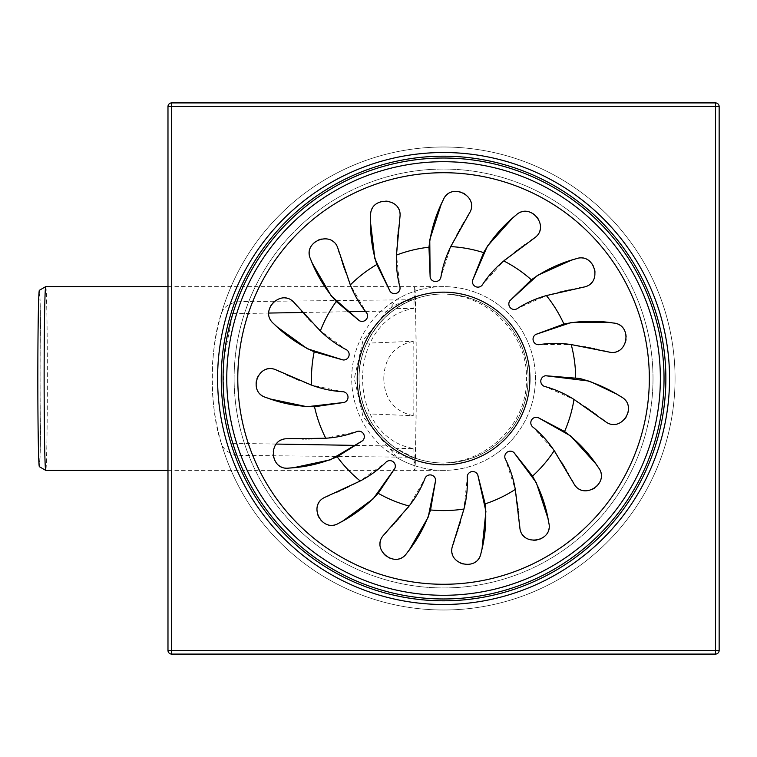 <?xml version="1.0" encoding="UTF-8"?>
<svg xmlns="http://www.w3.org/2000/svg" width="757" height="757" viewBox="0 0 757 757"><rect width="100%" height="100%" fill="white"/><g stroke="black" fill="none" stroke-linecap="round" stroke-linejoin="round"><path stroke-width="0.57" stroke-dasharray="3.79 2.84" d="M167.978 106.586A3.671 3.671 0 0 1 171.65 102.914L715.479 102.914A3.671 3.671 0 0 1 719.15 106.586L719.15 650.414A3.671 3.671 0 0 1 715.479 654.086L171.65 654.086A3.671 3.671 0 0 1 167.978 650.414L167.978 106.586M665.867 378.5A222.303 222.303 0 0 0 332.408 185.976A222.303 222.303 0 0 0 332.408 571.024A222.303 222.303 0 0 0 665.867 378.5M538.009 417.542A5.507 5.507 0 0 0 533.231 427.345L554.436 451.011M545.721 375.746A5.507 5.507 0 0 0 545.343 386.647L574.345 399.649M576.56 401.002L577.865 401.825M578.234 402.071L584.215 406.14M584.489 406.329L585.426 406.992M586.353 407.654L587.347 408.354M588.454 409.14L589.589 409.944M590.829 410.824L592.135 411.751M593.507 412.735L594.993 413.814M596.346 414.798L599.582 417.192M599.695 417.277L601.843 418.876M617.258 394.454L616.529 394.037M591.416 382.067L590.517 381.727M589.022 381.187L588.501 380.998M535.776 334.433A5.507 5.507 0 0 0 539.864 344.539L571.639 344.624M574.213 344.965L575.746 345.192M576.181 345.258L583.297 346.545M583.628 346.602L584.745 346.829M585.871 347.056L587.063 347.293M588.388 347.558L589.76 347.832M591.245 348.135L592.807 348.447M594.472 348.797L596.261 349.166M597.898 349.516L601.834 350.387M601.966 350.415L604.578 351.011M509.877 300.737A5.507 5.507 0 0 0 517.722 308.307L546.791 295.457M549.279 294.719L550.765 294.303M551.191 294.189L558.221 292.467M558.543 292.391L559.66 292.145M560.776 291.89L561.968 291.625M563.284 291.331L564.646 291.019M566.122 290.688L567.684 290.347M569.34 289.978L571.128 289.6M572.765 289.25L576.72 288.445M576.853 288.417L579.474 287.897M472.519 280.487A5.507 5.507 0 0 0 482.767 284.216L504.086 260.654M506.064 258.97L507.256 257.986M507.597 257.702L513.312 253.273M513.577 253.075L514.495 252.384M515.413 251.703L516.397 250.974M517.476 250.17L518.592 249.337M519.813 248.428L521.1 247.482M522.462 246.479L523.939 245.4M525.301 244.416L528.575 242.07M528.689 241.994L530.875 240.452M430.146 277.185A5.507 5.507 0 0 0 441.028 276.419L450.926 246.224M452.043 243.886L452.724 242.495M452.923 242.108L456.348 235.73M456.509 235.436L457.067 234.433M457.625 233.44L458.231 232.38M458.893 231.207L459.575 229.986M460.322 228.661L461.108 227.27M461.94 225.804L462.858 224.214M463.691 222.766L465.735 219.284M465.81 219.17L467.173 216.871M390.101 291.398A5.507 5.507 0 0 0 399.724 286.278L396.488 254.664M396.554 252.072L396.621 250.529M396.64 250.084L397.17 242.874M397.198 242.543L397.311 241.398M397.416 240.262L397.529 239.051M397.652 237.707L397.785 236.316M397.927 234.802L398.078 233.213M398.248 231.528L398.437 229.702M398.608 228.037L399.062 224.034M399.081 223.902L399.393 221.243M370.542 220.098L370.533 220.94M370.533 221.621L370.542 222.615M359.301 320.675A5.507 5.507 0 0 0 366.01 312.083L350.188 284.518M349.195 282.124L348.627 280.686M348.466 280.279L346.015 273.466M345.911 273.154L345.542 272.066M345.173 270.987L344.785 269.833M344.359 268.555L343.905 267.23M343.423 265.783L342.912 264.269M342.382 262.67L341.814 260.928M341.303 259.329L340.082 255.488M340.044 255.355L339.25 252.8M343.063 359.954A5.507 5.507 0 0 0 345.694 349.365L320.031 330.62M318.158 328.841L317.051 327.762M316.738 327.45L311.733 322.217M311.505 321.98L310.73 321.138M309.954 320.296L309.13 319.397M308.213 318.404L307.266 317.382M306.235 316.265L305.156 315.082M304.021 313.833L302.791 312.471M301.674 311.231L298.996 308.213M298.901 308.108L297.141 306.093M344.208 402.431A5.507 5.507 0 0 0 342.306 391.691L311.241 385.01M308.799 384.14L307.351 383.6M306.935 383.449L300.236 380.705M299.933 380.582L298.883 380.128M297.832 379.673L296.706 379.191M295.476 378.651L294.189 378.103M292.789 377.497L291.331 376.863M289.78 376.182L288.105 375.444M286.572 374.753L282.91 373.087M282.777 373.031L280.355 371.914M362.527 440.773A5.507 5.507 0 0 0 356.433 431.736L325.33 438.265M322.747 438.464L321.195 438.568M320.76 438.587L313.521 438.814M313.19 438.823L312.045 438.833M310.909 438.852L309.689 438.861M308.336 438.871L306.945 438.89M305.421 438.909L303.822 438.928M302.128 438.937L300.643 438.937M300.283 438.937L297.085 438.928M296.753 438.928L286.95 438.757A14.695 14.695 0 0 0 272.908 454.446A14.695 14.695 0 0 0 288.937 468.081M394.861 468.346A5.507 5.507 0 0 0 385.616 462.574L359.859 481.187M357.578 482.427L356.206 483.146M355.818 483.345L349.299 486.496M348.996 486.628L347.955 487.111M346.924 487.584L345.817 488.095M344.586 488.653L343.318 489.24M341.937 489.874L340.48 490.536M338.937 491.236L337.272 491.984M335.739 492.665L332.039 494.274M331.916 494.33L329.456 495.381M435.616 480.392A5.507 5.507 0 0 0 424.819 478.878L408.865 506.357M407.285 508.411L406.32 509.622M406.045 509.972L401.371 515.498M401.153 515.744L400.396 516.605M399.649 517.466L398.835 518.375M397.945 519.387L397.028 520.438M396.025 521.582L394.965 522.775M393.839 524.043L392.618 525.405M391.492 526.645L388.776 529.626M388.682 529.72L386.865 531.688M477.752 474.809A5.507 5.507 0 0 0 467.268 477.818L463.861 509.414M463.265 511.94L462.877 513.435M462.764 513.861L460.739 520.816M460.644 521.128L460.303 522.226M459.963 523.314L459.603 524.478M459.196 525.765L458.78 527.099M458.326 528.547L457.853 530.07M457.332 531.688L456.774 533.43M456.253 535.019L454.976 538.842M454.938 538.975L454.068 541.51M513.965 452.582A5.507 5.507 0 0 0 505.619 459.594L515.356 489.845M515.829 492.391L516.094 493.914M516.16 494.349L517.135 501.522M517.182 501.853L517.315 502.989M517.447 504.124L517.589 505.335M517.741 506.67L517.911 508.061M518.081 509.575L518.261 511.155M518.45 512.839L518.64 514.665M518.819 516.331L519.207 520.333M519.217 520.475L519.463 523.144M555.903 453.15L556.764 454.437M557.001 454.806L560.814 460.956M560.984 461.25L561.571 462.224M562.158 463.208L562.773 464.259M563.463 465.423L564.173 466.624M564.949 467.93L565.763 469.302M566.615 470.769L567.532 472.349M568.375 473.806L570.362 477.307M570.428 477.43L571.734 479.768M653.007 378.5A209.443 209.443 0 0 1 338.843 559.887A209.443 209.443 0 0 1 338.843 197.113A209.443 209.443 0 0 1 653.007 378.5A209.443 209.443 0 0 1 338.843 559.887A209.443 209.443 0 0 1 338.843 197.113A209.443 209.443 0 0 1 653.007 378.5M574.061 484.007A14.695 14.695 0 0 0 594.661 488.322A14.695 14.695 0 0 0 598.456 467.618M534.849 237.689A14.695 14.695 0 0 0 536.987 216.757A14.695 14.695 0 0 0 516 215.139M324.999 497.254A14.695 14.695 0 0 0 318.555 517.286A14.695 14.695 0 0 0 338.748 523.229M293.981 302.431A14.695 14.695 0 0 0 272.936 302.497A14.695 14.695 0 0 0 273.532 323.532M337.859 248.173A14.695 14.695 0 0 0 318.602 239.666A14.695 14.695 0 0 0 310.588 259.131M383.553 535.208A14.695 14.695 0 0 0 385.815 556.14A14.695 14.695 0 0 0 406.67 553.348M584.234 286.998A14.695 14.695 0 0 0 594.699 268.735A14.695 14.695 0 0 0 576.181 258.733M605.695 421.8A14.695 14.695 0 0 0 626.266 417.372A14.695 14.695 0 0 0 621.308 396.914M469.681 212.736A14.695 14.695 0 0 0 463.123 192.742A14.695 14.695 0 0 0 443.299 199.801M519.87 527.96A14.695 14.695 0 0 0 536.931 540.28A14.695 14.695 0 0 0 548.816 522.917M275.974 369.851A14.695 14.695 0 0 0 256.774 378.462A14.695 14.695 0 0 0 265.877 397.444M452.478 546.071A14.695 14.695 0 0 0 463.057 564.268A14.695 14.695 0 0 0 480.979 553.235M609.29 352.119A14.695 14.695 0 0 0 626.276 339.694A14.695 14.695 0 0 0 613.435 323.021M400.008 216.445A14.695 14.695 0 0 0 385.871 200.842A14.695 14.695 0 0 0 370.637 215.357M276.258 444.066L232.834 443.318A220.467 220.467 0 0 0 664.031 378.5A220.467 220.467 0 0 0 333.326 187.566A220.467 220.467 0 0 0 333.326 569.434A220.467 220.467 0 0 0 664.031 378.5A220.467 220.467 0 0 0 232.834 313.682L268.801 313.057M413.852 448.579A84.51 1.476 90 0 0 414.164 457.739A84.51 1.476 90 0 0 414.685 463.01A84.51 1.476 90 0 0 416.151 378.5A84.51 1.476 90 0 0 414.685 293.99L443.564 293.99A84.51 84.51 0 0 0 414.164 457.739A84.51 84.51 0 0 0 528.074 378.5A84.51 84.51 0 0 0 414.164 299.261A84.51 1.476 90 0 0 413.852 308.421C345.504 319.993 345.504 437.007 413.852 448.579L396.006 448.362L414.164 457.739A84.51 84.51 0 0 0 443.564 463.01L440.527 462.962A84.51 84.51 0 0 0 528.074 378.5A84.51 84.51 0 0 0 440.527 294.038L443.564 293.99A84.51 84.51 0 0 0 414.164 299.261C382.957 309.282 357.578 345.75 359.055 378.5C359.906 407.853 372.226 431.14 396.006 448.362A84.51 84.51 0 0 0 528.074 378.5A84.51 84.51 0 0 0 412.906 299.744L412.953 299.725M366.785 343.186A84.51 84.51 0 0 0 366.785 413.814C373.239 427.289 381.888 438.019 392.713 446.005A84.51 84.51 0 0 0 506.045 321.583A84.51 84.51 0 0 0 392.713 310.995C381.888 318.981 373.239 329.711 366.785 343.186L413.218 341.303A91.862 1.599 -90 0 0 413.218 415.697L366.785 413.814M384.66 308.004L396.895 299.375L389.628 308.714C396.602 303.557 404.361 300.567 412.906 299.744L396.006 299.904A91.862 91.862 0 0 0 396.006 457.096L240.858 455.392C230.1 454.626 223.57 450.529 221.271 443.11C209.386 409.991 209.386 347.009 221.271 313.89C223.57 306.471 230.1 302.374 240.858 301.608L396.006 299.904A91.862 91.862 0 0 1 513.53 438.029A91.862 91.862 0 0 1 396.006 457.096L412.953 457.275M302.8 312.48L347.794 311.733M365.499 311.439L392.713 310.995M232.834 443.318L230.213 434.083M230.137 433.77L226.409 416.596M226.324 416.085L223.58 393.12M223.57 392.959L223.996 358.6M224.053 357.929L232.834 313.682M392.713 446.005L355.856 445.4M413.218 415.697C394.473 411.477 384.67 399.422 383.818 379.531L383.818 377.469C384.67 357.578 394.473 345.523 413.218 341.303M38.853 457.739A84.51 1.476 90 0 0 39.373 463.01A84.51 1.476 90 0 0 40.85 378.5A84.51 1.476 90 0 0 39.373 293.99A84.51 1.476 90 0 0 37.916 363.568A84.51 1.476 90 0 0 38.853 457.739M383.818 377.469L383.818 379.531M413.852 308.421L396.006 308.638A84.51 84.51 0 0 1 412.906 299.744M440.527 294.038C485.824 293.158 527.695 332.597 526.494 378.5C527.705 424.403 485.824 463.842 440.527 462.962M664.031 378.5A220.467 220.467 0 0 0 333.326 187.566A220.467 220.467 0 0 0 333.326 569.434A220.467 220.467 0 0 0 664.031 378.5M39.355 290.319A88.191 1.542 -90 0 1 40.906 378.5A88.191 1.542 -90 0 1 39.355 466.681M675.055 378.5A231.491 231.491 0 0 0 327.819 178.018A231.491 231.491 0 0 0 327.819 578.982A231.491 231.491 0 0 0 675.055 378.5A231.491 231.491 0 0 0 221.271 313.89A231.491 231.491 0 0 1 675.055 378.5A231.491 231.491 0 0 1 221.271 443.11A231.491 231.491 0 0 0 675.055 378.5M413.871 299.375A91.862 1.599 -90 0 1 414.164 291.464A91.862 91.862 0 0 1 535.426 378.5A91.862 91.862 0 0 1 414.164 465.536A91.862 1.599 -90 0 1 413.871 457.625M45.732 286.638A91.862 1.599 -90 0 1 47.341 378.5A91.862 1.599 -90 0 1 45.732 470.362M412.906 457.256C404.361 456.433 396.602 453.443 389.628 448.286L396.895 457.625L384.66 448.996M387.698 446.895L363.01 416.624L354.304 378.5L363.01 340.376L387.698 310.105M396.895 299.375A91.862 91.862 0 0 1 414.164 291.464A91.862 1.599 -90 0 1 414.685 286.638A91.862 1.599 -90 0 1 416.284 378.5A91.862 1.599 -90 0 1 414.685 470.362A91.862 1.599 -90 0 1 414.164 465.536A91.862 91.862 0 0 1 396.895 457.625M414.164 457.739A84.51 84.51 0 0 0 443.564 463.01L39.373 463.01M39.373 293.99L414.685 293.99A84.51 1.476 90 0 0 414.164 299.261M240.858 455.392A216.795 216.795 0 0 0 573.806 551.815A216.795 216.795 0 0 0 573.806 205.185A216.795 216.795 0 0 0 240.858 301.608M443.564 286.638L167.978 286.638M443.564 470.362L167.978 470.362"/><path stroke-width="1.14" d="M171.65 654.086L715.479 654.086A3.671 3.671 0 0 0 719.15 650.414L719.15 106.586A3.671 3.671 0 0 0 715.479 102.914L171.65 102.914A3.671 3.671 0 0 0 167.978 106.586L167.978 650.414A3.671 3.671 0 0 0 171.65 654.086A3.671 3.671 0 0 1 167.978 650.414L715.479 650.414L715.479 106.586L171.65 106.586L171.65 654.086M665.867 378.5A222.303 222.303 0 0 0 332.408 185.976A222.303 222.303 0 0 0 332.408 571.024A222.303 222.303 0 0 0 665.867 378.5A222.303 222.303 0 0 0 332.408 185.976A222.303 222.303 0 0 0 332.408 571.024A222.303 222.303 0 0 0 665.867 378.5M538.009 417.542A5.507 5.507 0 0 0 533.231 427.345C541.359 434.064 548.352 441.842 554.2 450.67L574.061 484.007C583.742 500.888 610.416 482.966 598.456 467.618C589.268 453.519 577.969 441.482 564.561 431.499L538.009 417.542L570.636 435.937L595.731 463.7M564.561 431.499A132.096 132.096 0 0 0 573.986 399.431L605.695 421.8C621.402 433.288 638.482 406.074 621.308 396.914C608.373 388.691 594.548 382.559 579.834 378.5L545.721 375.746A5.507 5.507 0 0 0 545.343 386.647C555.506 389.486 565.053 393.744 573.986 399.431M575.651 377.705A132.096 132.096 0 0 0 571.223 344.577L609.29 352.119C628.31 356.216 632.852 324.403 613.435 323.021C596.809 320.419 580.297 320.76 563.908 324.043L535.776 334.433A5.507 5.507 0 0 0 539.864 344.539C550.292 343.006 560.748 343.016 571.223 344.577M563.908 324.043A132.096 132.096 0 0 0 546.393 295.58L584.234 286.998C603.282 283.004 594.482 252.09 576.181 258.733C559.934 263.105 544.993 270.135 531.357 279.806L509.877 300.737A5.507 5.507 0 0 0 517.722 308.307C526.626 302.658 536.183 298.419 546.393 295.58M531.357 279.806A132.096 132.096 0 0 0 503.774 260.928L534.849 237.689C550.623 226.296 530.023 201.636 516 215.139C502.941 225.747 492.145 238.247 483.619 252.63L472.519 280.487A5.507 5.507 0 0 0 482.767 284.216C488.606 275.425 495.608 267.666 503.774 260.928M483.619 252.63A132.096 132.096 0 0 0 450.746 246.602L469.681 212.736C479.465 195.912 450.604 181.765 443.299 199.801C435.682 214.808 430.903 230.611 428.964 247.217L430.146 277.185A5.507 5.507 0 0 0 441.028 276.419C442.788 266.019 446.024 256.084 450.746 246.602M428.964 247.217A132.096 132.096 0 0 0 396.479 255.081L400.008 216.445C402.09 197.094 369.974 195.912 370.637 215.357C369.776 232.162 371.838 248.551 376.825 264.505L390.101 291.398A5.507 5.507 0 0 0 399.724 286.278C397.103 276.059 396.025 265.669 396.479 255.081M376.825 264.505A132.096 132.096 0 0 0 350.349 284.906L337.859 248.173C331.897 229.645 302.071 241.625 310.588 259.131C316.634 274.829 325.188 288.956 336.231 301.504L359.301 320.675A5.507 5.507 0 0 0 366.01 312.083C359.452 303.812 354.238 294.757 350.349 284.906M336.231 301.504A132.096 132.096 0 0 0 320.343 330.913L293.981 302.431C280.998 287.934 258.629 311.004 273.532 323.532C285.446 335.417 298.996 344.842 314.193 351.816L343.063 359.954A5.507 5.507 0 0 0 345.694 349.365C336.354 344.482 327.895 338.332 320.343 330.913M314.193 351.816A132.096 132.096 0 0 0 311.638 385.143L275.974 369.851C258.222 361.884 247.17 392.06 265.877 397.444C281.595 403.453 297.804 406.556 314.524 406.746L344.208 402.431A5.507 5.507 0 0 0 342.306 391.691C331.784 391.028 321.555 388.852 311.638 385.143M314.524 406.746A132.096 132.096 0 0 0 325.747 438.227L286.95 438.757C267.486 438.71 269.662 470.769 288.937 468.081C305.743 467.173 321.82 463.407 337.168 456.783L362.527 440.773A5.507 5.507 0 0 0 356.433 431.736C346.545 435.417 336.316 437.574 325.747 438.227M337.168 456.783A132.096 132.096 0 0 0 360.228 480.988L324.999 497.254C307.191 505.118 322.227 533.524 338.748 523.229C353.727 515.564 366.88 505.591 378.207 493.29L394.861 468.346A5.507 5.507 0 0 0 385.616 462.574C378.084 469.955 369.615 476.087 360.228 480.988M378.207 493.29A132.096 132.096 0 0 0 409.111 506.017L383.553 535.208C370.485 549.639 395.769 569.472 406.67 553.348C417.239 540.252 425.197 525.793 430.553 509.953L435.616 480.392A5.507 5.507 0 0 0 424.819 478.878C420.939 488.681 415.707 497.728 409.111 506.017M430.553 509.953A132.096 132.096 0 0 0 463.956 509.007L452.478 546.071C446.412 564.561 477.582 572.406 480.979 553.235C485.313 536.978 486.694 520.523 485.142 503.878L477.752 474.809A5.507 5.507 0 0 0 467.268 477.818C467.712 488.36 466.605 498.759 463.956 509.007M485.142 503.878A132.096 132.096 0 0 0 515.28 489.429L519.87 527.96C521.847 547.32 553.499 541.804 548.816 522.917C546.157 506.301 540.735 490.706 532.54 476.125L513.965 452.582A5.507 5.507 0 0 0 505.619 459.594C510.303 469.037 513.53 478.982 515.28 489.429M532.54 476.125A132.096 132.096 0 0 0 554.2 450.67M357.209 378.5A86.355 86.355 0 0 0 486.742 453.282A86.355 86.355 0 0 0 486.742 303.718A86.355 86.355 0 0 0 357.209 378.5M598.456 467.618L595.75 463.719M649.336 378.5A205.772 205.772 0 0 0 340.678 200.293A205.772 205.772 0 0 0 340.678 556.707A205.772 205.772 0 0 0 649.336 378.5M574.345 399.649L575.462 400.321M585.426 406.992L586.353 407.654M587.347 408.354L588.454 409.14M589.589 409.944L590.829 410.824M592.135 411.751L593.507 412.735M594.993 413.814L596.346 414.798M601.843 418.876L605.695 421.8M621.308 396.914L617.258 394.454M616.529 394.037L591.416 382.067M590.517 381.727L589.022 381.187M588.501 380.998L545.721 375.746M571.639 344.624L572.935 344.795M584.745 346.829L585.871 347.056M587.063 347.293L588.388 347.558M589.76 347.832L591.245 348.135M592.807 348.447L594.472 348.797M596.261 349.166L597.898 349.516M604.578 351.011L609.29 352.119M613.435 323.021L608.723 322.435M608.694 322.425L571.28 322.491L535.776 334.433M546.791 295.457L548.04 295.088M559.66 292.145L560.776 291.89M561.968 291.625L563.284 291.331M564.646 291.019L566.122 290.688M567.684 290.347L569.34 289.978M571.128 289.6L572.765 289.25M579.474 287.897L584.234 286.998M576.181 258.733L571.639 260.105L537.451 275.387L509.877 300.737M504.086 260.654L505.08 259.802M514.495 252.384L515.413 251.703M516.397 250.974L517.476 250.17M518.592 249.337L519.813 248.428M521.1 247.482L522.462 246.479M523.939 245.4L525.301 244.416M530.875 240.452L534.849 237.689M516 215.139L512.498 218.167M512.47 218.186L487.394 246.12L472.519 280.487M450.926 246.224L451.484 245.041M457.067 234.433L457.625 233.44M458.231 232.38L458.893 231.207M459.575 229.986L460.322 228.661M461.108 227.27L461.94 225.804M462.858 224.214L463.691 222.766M467.173 216.871L469.681 212.736M443.299 199.801L441.274 204.097L429.768 239.732L430.146 277.185M396.488 254.664L396.517 253.358M397.311 241.398L397.416 240.262M397.529 239.051L397.652 237.707M397.785 236.316L397.927 234.802M398.078 233.213L398.248 231.528M398.437 229.702L398.608 228.037M399.393 221.243L400.008 216.445M370.637 215.357L370.542 220.098M370.533 220.94L370.533 221.621M370.542 222.615L374.838 258.525L390.101 291.398M350.188 284.518L349.687 283.317M345.542 272.066L345.173 270.987M344.785 269.833L344.359 268.555M343.905 267.23L343.423 265.783M342.912 264.269L342.382 262.67M341.814 260.928L341.303 259.329M339.25 252.8L337.859 248.173M310.588 259.131L312.376 263.398M312.433 263.531L331.206 295.902L359.301 320.675M320.031 330.62L319.085 329.73M310.73 321.138L309.954 320.296M309.13 319.397L308.213 318.404M307.266 317.382L306.235 316.265M305.156 315.082L304.021 313.833M302.791 312.471L301.674 311.231M297.141 306.093L293.981 302.431M273.532 323.532L276.901 326.702M277.005 326.797L307.323 348.74L343.063 359.954M311.241 385.01L310.01 384.575M298.883 380.128L297.832 379.673M296.706 379.191L295.476 378.651M294.189 378.103L292.789 377.497M291.331 376.863L289.78 376.182M288.105 375.444L286.572 374.753M280.355 371.914L275.974 369.851M265.877 397.444L270.249 398.967M270.381 399.015L307.001 406.727L344.208 402.431M325.33 438.265L324.024 438.369M312.045 438.833L310.909 438.852M309.689 438.861L308.336 438.871M306.945 438.89L305.421 438.909M303.822 438.928L302.128 438.937M288.937 468.081L293.669 467.684M293.697 467.684L330.289 459.83L362.527 440.773M359.859 481.187L358.714 481.812M347.955 487.111L346.924 487.584M345.817 488.095L344.586 488.653M343.318 489.24L341.937 489.874M340.48 490.536L338.937 491.236M337.272 491.984L335.739 492.665M329.456 495.381L324.999 497.254M338.748 523.229L342.902 520.939M342.93 520.93L373.163 498.872L394.861 468.346M408.865 506.357L408.07 507.398M400.396 516.605L399.649 517.466M398.835 518.375L397.945 519.387M397.028 520.438L396.025 521.582M394.965 522.775L393.839 524.043M392.618 525.405L391.492 526.645M386.865 531.688L383.553 535.208M406.67 553.348L409.471 549.658M409.556 549.544L428.207 517.107L435.616 480.392M463.861 509.414L463.568 510.691M460.303 522.226L459.963 523.314M459.603 524.478L459.196 525.765M458.78 527.099L458.326 528.547M457.853 530.07L457.332 531.688M456.774 533.43L456.253 535.019M454.068 541.51L452.478 546.071M480.979 553.235L482.039 548.73M482.067 548.588L485.909 511.363L477.752 474.809M515.356 489.845L515.602 491.123M517.315 502.989L517.447 504.124M517.589 505.335L517.741 506.67M517.911 508.061L518.081 509.575M518.261 511.155L518.45 512.839M518.64 514.665L518.819 516.331M519.463 523.144L519.87 527.96M548.816 522.917L547.926 518.252M547.917 518.223L536.297 482.654L513.965 452.582M554.436 451.011L555.184 452.09M561.571 462.224L562.158 463.208M562.773 464.259L563.463 465.423M564.173 466.624L564.949 467.93M565.763 469.302L566.615 470.769M567.532 472.349L568.375 473.806M571.734 479.768L574.061 484.007M664.031 378.5A220.467 220.467 0 0 0 333.326 187.566A220.467 220.467 0 0 0 333.326 569.434A220.467 220.467 0 0 0 664.031 378.5M268.801 313.057L302.8 312.48M347.794 311.733L365.499 311.439M226.409 416.596L226.324 416.085M223.996 358.6L224.053 357.929M355.856 445.4L276.258 444.066M167.978 470.362L45.732 470.362A91.862 1.599 -90 0 1 45.713 470.362L39.355 466.681A88.191 1.542 -90 0 1 38.881 462.054A88.191 1.542 -90 0 1 37.85 364.637A88.191 1.542 -90 0 1 39.355 290.319L45.713 286.638A91.862 1.599 -90 0 1 45.732 286.638L167.978 286.638M45.713 470.362A91.862 1.599 -90 0 1 45.221 465.536A91.862 1.599 -90 0 1 44.152 364.06A91.862 1.599 -90 0 1 45.713 286.638M669.548 378.5A225.983 225.983 0 0 0 330.572 182.797A225.983 225.983 0 0 0 330.572 574.203A225.983 225.983 0 0 0 669.548 378.5M715.479 654.086A3.671 3.671 0 0 0 719.15 650.414L715.479 650.414L715.479 654.086M719.15 106.586A3.671 3.671 0 0 0 715.479 102.914L715.479 106.586L719.15 106.586M171.65 102.914A3.671 3.671 0 0 0 167.978 106.586L171.65 106.586L171.65 102.914M660.359 378.5A216.795 216.795 0 0 0 335.162 190.755A216.795 216.795 0 0 0 335.162 566.245A216.795 216.795 0 0 0 660.359 378.5"/></g></svg>
